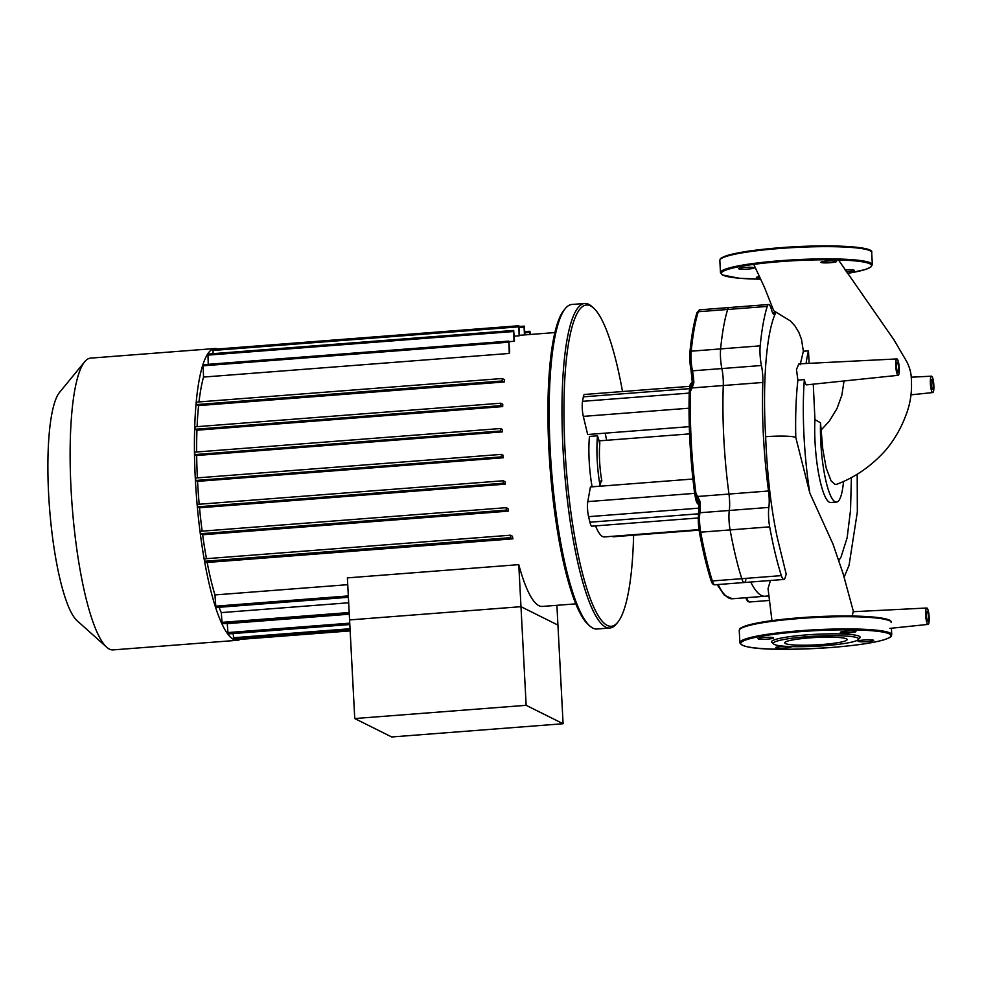 <?xml version="1.0" encoding="UTF-8"?>
<svg xmlns="http://www.w3.org/2000/svg" width="983" height="983" viewBox="0 0 983 983"><rect width="100%" height="100%" fill="white"/><g stroke="black" fill="none" stroke-linecap="round" stroke-linejoin="round"><path stroke-width="1.47" d="M846.203 271.677A7.815 0.922 177 0 0 848.108 271.554A7.815 0.922 177 0 0 854.264 270.325A7.815 0.922 177 0 0 845.024 269.907M759.515 276.592A7.815 0.922 177 0 0 756.382 277.501A7.815 0.922 177 0 0 756.566 277.685A7.815 0.922 177 0 0 760.215 278.091M744.807 267.437A7.815 0.922 177 0 0 738.651 268.666A7.815 0.922 177 0 0 748.088 269.072A7.815 0.922 177 0 0 754.244 267.843A7.815 0.922 177 0 0 744.807 267.437M836.349 261.306A7.815 0.922 177 0 0 827.87 261.023A7.815 0.922 177 0 0 820.928 262.301A7.815 0.922 177 0 0 821.1 262.486A7.815 0.922 177 0 0 829.578 262.768A7.815 0.922 177 0 0 836.521 261.49A7.815 0.922 177 0 0 836.349 261.306M846.474 638.827A31.272 3.699 -3 0 1 847.174 639.552A31.272 3.699 -3 0 1 819.343 644.688A31.272 3.699 -3 0 1 785.405 643.546A31.272 3.699 -3 0 1 784.704 642.821A31.272 3.699 -3 0 1 812.523 637.684A31.272 3.699 -3 0 1 846.474 638.827M773.584 644.012L771.864 642.489A44.382 5.247 -3 0 1 808.395 634.76A44.382 5.247 -3 0 1 859.179 636.21A44.382 5.247 -3 0 1 859.892 637.869L858.343 639.564A42.748 5.05 -3 0 1 818.053 646.138A42.748 5.05 -3 0 1 774.211 644.406A42.748 5.05 -3 0 1 773.584 644.012A42.748 5.05 -3 0 1 808.751 636.566A42.748 5.05 -3 0 1 857.668 637.967A42.748 5.05 -3 0 1 858.343 639.564M867.498 641.616A7.815 0.922 -3 0 1 858.061 641.211A7.815 0.922 -3 0 1 864.217 639.982A7.815 0.922 -3 0 1 873.654 640.388A7.815 0.922 -3 0 1 867.498 641.616M791.254 646.593A7.815 0.922 -3 0 1 791.376 646.74A7.815 0.922 -3 0 1 784.434 648.03A7.815 0.922 -3 0 1 775.956 647.748A7.815 0.922 -3 0 1 775.784 647.564A7.815 0.922 -3 0 1 784.102 646.2M764.196 637.488A7.815 0.922 -3 0 1 773.646 637.906A7.815 0.922 -3 0 1 767.49 639.134A7.815 0.922 -3 0 1 758.04 638.717A7.815 0.922 -3 0 1 764.196 637.488M855.738 631.369A7.815 0.922 -3 0 1 855.923 631.553A7.815 0.922 -3 0 1 848.968 632.831A7.815 0.922 -3 0 1 840.49 632.548A7.815 0.922 -3 0 1 840.318 632.364A7.815 0.922 -3 0 1 847.272 631.086A7.815 0.922 -3 0 1 855.738 631.369M926.391 615.69A4.927 1.008 -94.4 0 1 927.043 611.291A4.927 1.008 -94.4 0 1 928.456 616.722A4.927 1.008 -94.4 0 1 927.805 621.121A4.927 1.008 -94.4 0 1 926.391 615.69M896.484 366.61A4.927 1.008 -94.4 0 1 897.147 362.211A4.927 1.008 -94.4 0 1 898.56 367.642A4.927 1.008 -94.4 0 1 897.909 372.041A4.927 1.008 -94.4 0 1 896.484 366.61M931.085 383.849A4.927 1.008 -94.4 0 1 931.737 379.45A4.927 1.008 -94.4 0 1 933.162 384.894A4.927 1.008 -94.4 0 1 932.498 389.293A4.927 1.008 -94.4 0 1 931.085 383.849M933.85 385.238A8.22 1.671 85.6 0 0 931.491 376.182A8.22 1.671 85.6 0 0 930.385 383.505A8.22 1.671 85.6 0 0 932.756 392.561A8.22 1.671 85.6 0 0 933.85 385.238M806.085 363.501A117.628 23.899 -94.4 0 1 808.456 350.857L809.144 363.354M813.273 384.169L814.944 419.594A54.667 11.108 85.6 0 0 818.888 475.059A54.667 11.108 85.6 0 0 830.77 502.534L836.484 502.092A54.667 11.108 -94.4 0 1 820.522 422.813L822.783 449.133L826.187 468.006L831.102 480.908L834.874 484.336L836.828 484.25M898.167 375.322L806.674 384.857A10.678 2.175 -94.4 0 1 804.352 379.561L797.889 380.212L796.476 369.424L798.896 363.87L896.901 358.93A8.22 1.671 85.6 0 0 895.796 366.266A8.22 1.671 85.6 0 0 898.167 375.322A8.22 1.671 85.6 0 0 899.248 367.986A8.22 1.671 85.6 0 0 896.901 358.93M853.465 611.709L843.156 573.839L832.945 543.955L809.82 493.036A117.628 23.899 -94.4 0 1 804.352 379.561M851.401 477.517L850.516 510.275L847.149 537.738L841.03 557.042L838.868 560.531M814.944 419.594L820.522 422.813M691.147 370.456A18.087 3.674 -94.4 0 1 692.61 383.21L691.442 387.818L692.118 387.929L723.279 385.52A16.441 3.342 85.6 0 0 721.866 368.564A16.441 3.342 -94.4 0 1 720.625 348.904A163.583 33.238 -94.4 0 1 727.678 309.461A16.441 3.342 -94.4 0 1 729.042 307.568A16.441 3.342 85.6 0 0 727.678 309.461A163.583 33.238 85.6 0 0 720.625 348.904A16.441 3.342 85.6 0 0 721.866 368.564A16.441 3.342 -94.4 0 1 723.279 385.52L762.845 382.461A16.441 3.342 85.6 0 0 761.432 365.504A16.441 3.342 -94.4 0 1 760.191 345.844A163.583 33.238 -94.4 0 1 767.231 306.413A16.441 3.342 -94.4 0 1 768.608 304.509A16.441 3.342 -94.4 0 1 771.434 309.498A16.441 3.342 85.6 0 0 774.272 314.486A16.441 3.342 85.6 0 0 775.12 313.81L773.326 313.958M762.845 382.461A143.026 29.072 85.6 0 0 768.534 490.996L728.968 494.056A143.026 29.072 85.6 0 1 723.279 385.52A143.026 29.072 85.6 0 0 728.968 494.056A16.441 3.342 -94.4 0 1 729.3 510.472A16.441 3.342 85.6 0 0 730.111 529.911A163.583 33.238 85.6 0 0 741.784 578.68A16.441 3.342 85.6 0 0 744.266 582.514A16.441 3.342 -94.4 0 1 741.784 578.68A163.583 33.238 -94.4 0 1 730.111 529.911A16.441 3.342 -94.4 0 1 729.3 510.472A16.441 3.342 85.6 0 0 728.968 494.056L697.807 496.452L697.156 496.734L698.815 501.748A18.087 3.674 -94.4 0 1 698.692 513.384M809.82 493.036L795.788 437.46A25.398 3.01 177 0 0 765.646 436.71C767.158 474.789 771.041 508.444 777.295 537.676L786.277 574.453A16.441 3.342 85.6 0 0 785.442 576.677A16.441 3.342 -94.4 0 1 783.832 579.454A16.441 3.342 -94.4 0 1 781.35 575.633A163.583 33.238 -94.4 0 1 769.677 526.851A16.441 3.342 -94.4 0 1 768.866 507.412A16.441 3.342 85.6 0 0 768.534 490.996M770.439 580.486L768.042 588.645L771.95 620.629M852.2 616.034L853.195 611.721L926.797 608.01A8.22 1.671 85.6 0 0 925.691 615.346A8.22 1.671 85.6 0 0 928.063 624.402A8.22 1.671 85.6 0 0 928.788 623.32A8.22 1.671 85.6 0 0 928.886 614.056A8.22 1.671 85.6 0 0 926.797 608.01M769.038 595.931L764.946 596.251A143.026 29.072 85.6 0 1 750.729 582.01A143.026 29.072 85.6 0 0 764.946 596.251L732.335 598.77A143.026 29.072 -94.4 0 1 718.118 584.529M772.54 312.643L775.661 312.963C766.494 331.824 762.39 381.92 765.646 436.71M795.788 437.46C795.284 416.411 795.984 397.329 797.889 380.212M800.174 364.73L803.357 351.238L801.55 339.565L798.86 332.389L794.915 325.84L790.406 320.95L773.719 310.726L764.59 287.663L753.863 264.611M775.661 312.963A143.026 29.072 85.6 0 0 775.12 313.81M803.357 351.238L808.456 350.857M843.512 481.424A54.667 11.108 -94.4 0 1 836.484 502.092M240.208 639.392A146.32 29.736 -94.4 0 1 237.394 640.302A146.32 29.736 -94.4 0 1 233.721 639.503A146.32 29.736 -94.4 0 1 195.85 487.875A146.32 29.736 -94.4 0 1 214.859 348.535A146.32 29.736 -94.4 0 1 217.784 349.002M237.394 640.302L113.094 649.898A146.32 29.736 -94.4 0 1 109.42 649.112A146.32 29.736 -94.4 0 1 106.692 647.195A146.32 29.736 -94.4 0 1 72.177 506.306A146.32 29.736 -94.4 0 1 84.649 361.793A146.32 29.736 -94.4 0 1 90.559 358.131L214.859 348.535M84.649 361.793L59.508 392.438A117.051 23.789 85.6 0 0 49.531 508.051A117.051 23.789 85.6 0 0 77.153 620.764L106.692 647.195M354.752 718.548L526.151 705.315L563.099 723.734L391.701 736.967L354.752 718.548L349.579 619.917L520.99 606.683L349.579 619.917L347.38 577.881L518.778 564.647A136.035 27.647 85.6 0 0 538.93 605.7A136.035 27.647 85.6 0 0 542.333 606.437L575.805 603.857M556.894 605.319L557.939 625.102L520.99 606.683L557.939 625.102L563.099 723.734M518.778 564.647L526.151 705.315M350.157 630.902L239.152 639.466L238.857 638.704M350.12 630.115L233.733 639.11L233.155 633.556M349.825 624.537L228.068 633.949L227.245 623.627A136.035 27.647 -94.4 0 1 227.048 623.357M349.284 614.203L227.245 623.627M349.272 613.908L222.133 623.738L221.273 612.618A136.035 27.647 -94.4 0 1 219.098 607.285M348.682 602.776L221.273 612.618M519.135 335.805A136.035 27.647 -94.4 0 1 519.626 335.584L518.827 325.742L519.135 335.805L514.256 336.186M514.023 341.285A136.035 27.647 -94.4 0 1 514.49 340.523L513.679 330.435L514.023 341.285L509.096 341.666M509.255 353.45A136.035 27.647 -94.4 0 1 509.685 351.963L508.838 341.113L509.255 353.45L203.53 377.067L203.1 364.718L508.838 341.113M198.996 401.924A136.035 27.647 -94.4 0 1 203.53 377.067M504.328 381.969A136.035 27.647 -94.4 0 1 504.574 379.708L502.153 378.504L502.313 380.962L504.328 381.969L198.591 405.586L196.575 404.578L196.416 402.121L502.116 378.516L196.416 402.121M197.091 426.659A136.035 27.647 -94.4 0 1 198.591 405.586M502.682 406.581A136.035 27.647 -94.4 0 1 502.768 404.246L500.666 403.202L500.826 405.66L502.682 406.581L196.944 430.198L195.089 429.276L194.929 426.819L500.642 403.214L194.929 426.819M196.649 451.996A136.035 27.647 -94.4 0 1 196.944 430.198M502.411 431.881A136.035 27.647 -94.4 0 1 502.387 429.485L500.482 428.539L500.617 430.984L502.411 431.881L196.674 455.498L194.88 454.601L194.72 452.143L500.433 428.539M197.374 477.873A136.035 27.647 -94.4 0 1 196.674 455.498M503.296 457.759A136.035 27.647 -94.4 0 1 503.161 455.313L501.342 454.404L501.477 456.849L503.296 457.759L197.558 481.363L195.74 480.466L195.58 478.008L501.293 454.404M199.193 504.242A136.035 27.647 -94.4 0 1 197.558 481.363M505.25 484.164A136.035 27.647 -94.4 0 1 505.029 481.67L503.198 480.761L503.357 483.218L505.25 484.164L199.524 507.781L197.62 506.835L197.46 504.377L503.161 480.773L197.46 504.377M202.154 531.152A136.035 27.647 -94.4 0 1 199.524 507.781M508.371 511.148A136.035 27.647 -94.4 0 1 508.027 508.604L506.147 507.67L506.306 510.116L508.371 511.148L202.633 534.764L200.569 533.732L200.409 531.287L506.11 507.683L200.409 531.287M206.467 558.676A136.035 27.647 -94.4 0 1 202.633 534.764M512.905 538.844A136.035 27.647 -94.4 0 1 512.413 536.214L510.361 535.207L510.521 537.664L512.905 538.844L207.167 562.46L204.783 561.268L204.624 558.823L510.337 535.219M347.736 584.676L214.945 594.936A136.035 27.647 -94.4 0 1 207.167 562.46M348.4 597.295L215.891 607.531L214.945 594.936M519.208 327.585L524.074 327.216L524.246 326.11L524.983 334.884M524.074 327.216L524.48 334.92M529.862 334.515L529.911 331.271L530.365 334.466M208.261 364.324L207.941 354.052L513.679 330.435M213.09 353.647L213.09 349.358L518.827 325.742M633.605 535.207A161.114 32.746 -94.4 0 1 617.779 622.239A161.114 32.746 -94.4 0 1 580.806 566.638A161.114 32.746 -94.4 0 1 564.598 382.743A161.114 32.746 -94.4 0 1 593.499 307.962A161.114 32.746 -94.4 0 1 616.919 364.607A161.114 32.746 -94.4 0 1 622.509 391.529M593.499 307.962L591.84 306.487A162.76 33.078 85.6 0 0 584.725 303.477A162.76 33.078 85.6 0 0 562.116 396.985A162.76 33.078 85.6 0 0 579.024 567.793A162.76 33.078 85.6 0 0 609.792 628.026A162.76 33.078 85.6 0 0 616.366 623.959L617.779 622.239M609.792 628.026L596.951 629.009A162.76 33.078 -94.4 0 1 589.837 626.011A162.76 33.078 -94.4 0 1 566.183 568.788A162.76 33.078 -94.4 0 1 565.311 308.527A162.76 33.078 -94.4 0 1 571.885 304.472L584.725 303.477M565.311 308.527L563.898 310.259A161.114 32.746 85.6 0 0 564.758 567.879A161.114 32.746 85.6 0 0 588.178 624.524L589.837 626.011M600.121 486.143L592.098 486.769A46.029 9.351 -94.4 0 1 589.456 436.427L597.492 435.813L599.851 442.989A34.528 7.016 85.6 0 0 601.842 481.006L601.154 480.355L600.121 486.143A46.029 9.351 -94.4 0 1 597.492 435.813M689.316 426.659L587.662 434.511L583.324 416.374A10.727 2.175 -94.4 0 1 582.538 401.334L583.337 396.849A10.727 2.175 -94.4 0 1 584.504 394.466L689.833 386.331M606.609 440.298A53.635 10.899 85.6 0 0 605.147 433.159M698.262 517.967L591.938 526.175A10.727 2.175 -94.4 0 1 589.911 522.206L588.584 516.665A10.727 2.175 -94.4 0 1 587.797 501.613L590.414 486.954L692.917 479.028M699.06 530.156L613.22 536.779A10.727 2.175 -94.4 0 1 612.495 536.3M595.538 525.893A71.513 14.536 85.6 0 0 604.373 536.927L698.987 529.616M761.432 365.504L692.462 370.837A1.647 0.872 -11.9 0 1 691.061 370.259L689.919 352.061A1.647 1.057 5.6 0 0 689.943 352.344A14.794 3.01 85.6 0 0 691.061 370.038A1.647 0.872 -11.9 0 0 691.061 370.259L692.462 384.353L692.573 383.149L693.863 382.805A16.441 3.342 85.6 0 0 692.462 370.837A16.441 3.342 -94.4 0 1 691.221 351.177A163.583 33.238 -94.4 0 1 698.262 311.734A16.441 3.342 -94.4 0 1 699.638 309.829L768.608 304.509M691.442 387.818L690.558 391.111L692.118 387.929L693.863 382.805M700.08 501.563L698.778 501.735L698.581 513.691A1.647 1.18 -172.2 0 0 698.606 514.048A14.794 3.01 85.6 0 0 699.343 531.545A1.647 0.725 169.7 0 0 699.318 531.717C702.734 550.382 706.605 566.552 710.93 580.191A1.647 1.216 -17.6 0 0 712.368 580.953A163.583 33.238 -94.4 0 1 700.707 532.184A1.647 0.725 169.7 0 1 699.318 531.717L698.581 513.691A1.647 1.18 -172.2 0 1 699.896 512.745A16.441 3.342 85.6 0 0 700.08 501.563L695.915 493.22L697.156 496.734M698.778 501.735L698.618 500.802L698.815 501.723M745.876 579.737A16.441 3.342 -94.4 0 1 744.266 582.514L783.832 579.454M599.212 443.038L599.851 442.989M601.031 481.068L601.842 481.006M719.839 260.434A76.035 8.994 -3 0 1 779.765 248.478A76.035 8.994 -3 0 1 870.004 250.726A76.035 8.994 -3 0 1 871.7 252.471C874.993 246.315 826.9 243.968 779.875 247.741C755.706 249.682 738.147 252.262 727.199 255.494C718.45 258.762 720.748 258.738 719.839 260.434L720.478 272.66L722.296 274.908L739.081 278.226L760.719 279.184A75.212 8.896 -3 0 1 722.1 272.082A75.212 8.896 -3 0 1 780.625 261.601A75.212 8.896 -3 0 1 869.881 263.825A75.212 8.896 -3 0 1 847.371 273.409M720.478 272.66A76.035 8.994 -3 0 1 780.416 260.704A76.035 8.994 -3 0 1 870.643 262.952A76.035 8.994 -3 0 1 872.339 264.697L871.7 252.471M720.785 258.91A75.212 8.896 -3 0 1 779.9 247.753A75.212 8.896 -3 0 1 869.156 249.965M740.187 628.973A75.212 8.896 -3 0 1 799.29 617.803A75.212 8.896 -3 0 1 888.546 620.027M891.102 622.534C894.26 616.329 846.191 614.056 799.277 617.803C774.837 619.757 757.18 622.374 746.306 625.655C737.778 628.911 740.187 628.788 739.241 630.496A76.035 8.994 -3 0 1 799.167 618.54A76.035 8.994 -3 0 1 889.394 620.777M739.241 630.496L739.88 642.722A76.035 8.994 -3 0 1 799.806 630.767A76.035 8.994 -3 0 1 890.033 633.003A76.035 8.994 -3 0 1 891.741 634.76L891.397 628.223M739.88 642.722C742.521 650.635 788.059 650.255 831.692 647.453A75.212 8.896 -3 0 1 742.423 645.229A75.212 8.896 -3 0 1 800.027 631.664A75.212 8.896 -3 0 1 889.271 633.888A75.212 8.896 -3 0 1 831.679 647.441C856.132 645.499 873.789 642.882 884.663 639.601C893.191 636.345 890.795 636.468 891.741 634.76M844.053 380.962L841.841 395.191L836.951 408.67L829.148 421.351L821.026 430.124M767.231 306.413L698.262 311.734A1.647 1.438 17.3 0 0 696.959 312.692L699.638 309.829M769.677 526.851L700.707 532.184A16.441 3.342 -94.4 0 1 699.896 512.745L768.866 507.412M781.35 575.633L712.368 580.953A16.441 3.342 -94.4 0 0 714.862 584.774C713.166 584.91 711.852 583.374 710.93 580.191A1.647 1.216 -17.6 0 1 710.893 579.823M760.191 345.844L691.221 351.177A1.647 1.057 5.6 0 0 689.919 352.061C691.491 335.854 693.851 322.731 696.959 312.692M233.376 637.746L350.046 628.739M227.712 632.585L349.751 623.161M221.777 622.374L349.198 612.532M215.535 606.179L348.326 595.919M204.783 561.268L510.521 537.664M200.569 533.732L506.306 510.116M197.62 506.835L503.357 483.218M195.74 480.466L501.477 456.849M194.88 454.601L500.617 430.984M195.089 429.276L500.826 405.66M196.575 404.578L502.313 380.962M202.94 365.823L508.678 342.207M524.873 332.745L529.751 332.377M207.769 355.146L513.507 331.529M212.93 350.464L518.668 326.848M583.337 396.849L689.476 388.641M583.324 416.374L689.022 408.203M582.538 401.334L689.23 393.089M587.797 501.613L694.625 493.368M588.584 516.665L698.962 508.137M589.911 522.206L698.569 513.814M698.925 504.512A16.441 3.342 -94.4 0 1 695.915 493.22A143.026 29.072 -94.4 0 1 690.558 391.111A16.441 3.342 -94.4 0 1 692.536 382.289M745.593 597.75L747.78 601.51L749.415 602.001A16.441 3.342 -94.4 0 1 746.773 597.652M695.915 493.22L694.6 492.925A141.38 28.728 85.6 0 1 689.304 391.984A1.647 0.762 -178.2 0 1 689.267 391.812C688.37 424.226 690.14 457.955 694.576 493.011C696.455 503.947 696.517 501.195 697.352 503.566L699.884 505.36M690.558 391.111A1.647 0.762 -178.2 0 0 689.267 391.812C690.066 382.534 690.263 383.812 692.831 382.203M847.383 273.421L864.979 269.637L870.741 267.155L872.339 264.697M931.491 376.182L911.13 377.202M932.756 392.561L911.008 394.834M770.881 307.691L772.343 306.954M857.201 474.187L857.336 511.983L849.054 565.311L844.164 577.119M928.063 624.402L889.787 628.395M838.229 259.61L893.952 339.835L905.282 359.127C909.57 366.081 911.622 373.7 911.45 381.982C911.929 393.593 910.037 404.824 905.748 415.649C901.092 428.121 894.555 439.45 886.138 449.661C871.872 465.733 855.419 477.271 836.791 484.263M519.614 335.301L554.842 332.573M510.361 535.207L204.624 558.823M195.58 478.008L501.318 454.392M194.72 452.143L500.458 428.527M519.122 326.503L524.246 326.11M524.824 331.664L529.911 331.271M689.575 433.884L598.708 440.9M732.335 598.77L724.36 595.219L717.099 584.602M749.415 602.001L769.64 600.441M714.862 584.774L744.266 582.514"/></g></svg>
